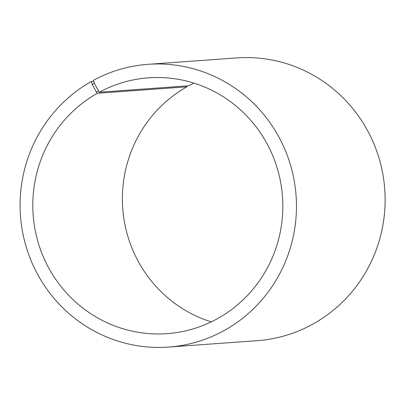 <?xml version="1.0" encoding="UTF-8"?>
<svg xmlns="http://www.w3.org/2000/svg" width="405" height="405" viewBox="0 0 405 405"><rect width="100%" height="100%" fill="white"/><g stroke="black" fill="none" stroke-linecap="round" stroke-linejoin="round"><path stroke-width="0.61" d="M186.639 85.921L186.892 86.822L97.316 93.297A128.243 125.008 -94.1 0 0 37.999 241.901A128.243 125.008 -94.1 0 0 167.062 333.649A128.243 125.008 -94.1 0 0 282.498 196.724A128.243 125.008 -94.1 0 0 148.569 77.826A128.243 125.008 -94.1 0 0 99.235 92.239L94.309 83.298L93.52 80.256A141.745 138.166 -94.1 0 1 148.048 64.329A141.745 138.166 -94.1 0 1 296.075 195.742A141.745 138.166 -94.1 0 1 168.485 347.08A141.745 138.166 -94.1 0 1 25.834 245.673A141.745 138.166 -94.1 0 1 91.398 81.425L93.778 81.253M186.892 86.822A128.243 125.008 -94.1 0 0 123.069 212.341A128.243 125.008 -94.1 0 0 211.233 321.874M193.975 83.126A128.243 125.008 -94.1 0 0 188.811 85.764L99.235 92.239M97.316 93.297L96.38 92.132L98.319 91.064M96.38 92.132L92.239 84.437L94.309 83.298M92.239 84.437L91.398 81.425M168.485 347.08L257.16 340.671A141.745 138.166 -94.1 0 0 384.75 189.332A141.745 138.166 -94.1 0 0 236.722 57.92L148.048 64.329"/></g></svg>
